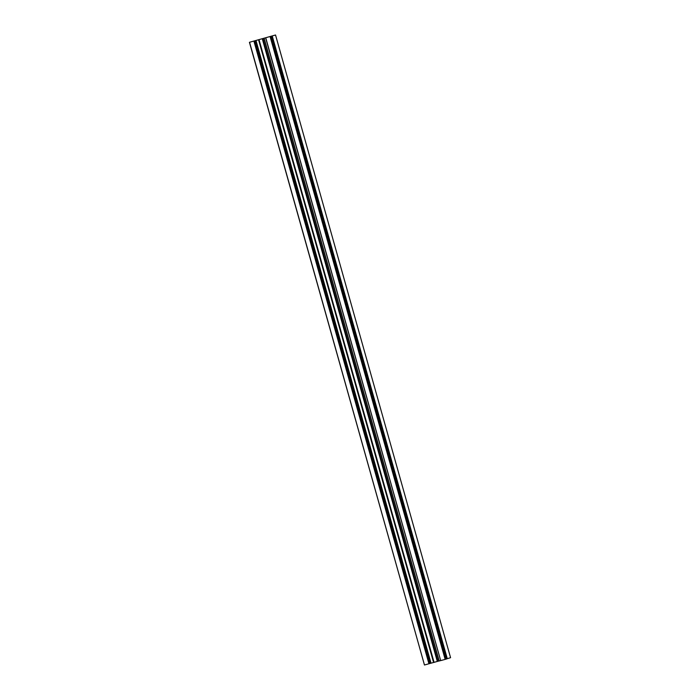 <?xml version="1.0" encoding="UTF-8"?>
<svg xmlns="http://www.w3.org/2000/svg" width="700" height="700" viewBox="0 0 700 700"><rect width="100%" height="100%" fill="white"/><g stroke="black" fill="none" stroke-linecap="round" stroke-linejoin="round"><path stroke-width="1.05" d="M249.559 42.262L275.537 35L249.559 42.262L424.463 665L439.058 660.957M259.026 39.672L434.061 662.366M262.281 38.736L437.316 661.43M262.938 38.553L437.973 661.246M264.092 38.299L439.075 661.01L440.676 660.581M265.781 37.87L440.685 660.608L445.165 659.391L446.565 658.989L271.425 36.321M446.547 658.919L450.573 657.694L275.537 35M272.239 35.98L447.274 658.674M258.554 39.804L433.589 662.497M264.154 38.29L439.189 660.984M270.13 36.697L445.165 659.391M270.716 36.531L445.751 659.225M271.399 36.33L446.434 659.032M253.907 41.09L428.942 663.784M254.494 40.924L429.529 663.626M255.404 40.661L430.439 663.355M255.99 40.495L431.025 663.197M264.049 38.316L439.075 661.01M265.65 37.905L440.685 660.608M271.539 36.295L446.565 658.989M249.428 42.306L424.463 665"/></g></svg>
